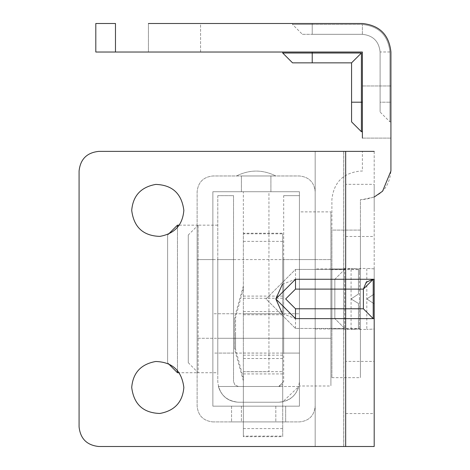 <?xml version="1.0" encoding="UTF-8"?>
<svg xmlns="http://www.w3.org/2000/svg" width="470" height="470" viewBox="0 0 470 470"><rect width="100%" height="100%" fill="white"/><g stroke="black" fill="none" stroke-linecap="round" stroke-linejoin="round"><path stroke-width="0.35" stroke-dasharray="2.35 1.76" d="M343.699 269.639L343.699 298.943L343.699 269.428L315.176 269.428L315.176 328.454L343.699 328.454L343.699 298.943L343.699 328.401M315.176 328.401L315.176 269.639M343.699 269.169L343.699 328.947L343.699 268.446L343.699 298.943L343.699 268.94L315.176 268.94L315.176 298.943L315.176 259.593L217.786 259.593L217.786 298.943L217.786 259.716M358.457 322.972L358.457 303.456L351.078 298.943L358.457 303.456L358.457 329.035L351.078 329.435L358.457 329.035L358.457 322.972M358.457 294.026L351.078 298.943L358.457 294.026L358.457 268.846L351.078 268.446L358.457 268.846L358.457 294.026L351.078 298.943L358.457 303.456L351.078 298.943L358.457 294.026L358.457 268.846L358.457 294.026M343.699 268.446L351.078 268.446L351.078 329.435L343.699 329.435L343.699 322.972M315.176 338.171L315.176 212.152L315.176 385.735L315.176 259.716L315.176 338.288L217.786 338.288L233.525 338.288L233.525 259.593L217.786 259.593L217.786 372.722L198.111 372.722L198.111 298.943L198.111 372.493M217.786 338.171L217.786 259.669M198.111 225.388L198.111 298.943L198.111 225.165L217.786 225.165M217.786 372.493L217.786 338.018M188.276 235.2L188.276 362.687L188.276 235L198.111 225.165M188.276 362.687L198.111 372.722M358.457 303.456L358.457 329.035L358.457 303.456M197.124 372.493L197.124 298.943L197.124 372.722L179.27 372.722M177.454 225.388L177.454 372.722M177.454 370.372L177.454 227.509M197.124 338.171L197.124 225.165L197.124 338.288L197.124 259.593L330.915 259.593L283.692 259.593L283.692 298.943L283.692 259.669M167.614 235.2L167.614 362.687L167.614 235L168.401 234.213M167.614 362.687L168.401 363.674M315.176 259.716L315.176 338.288L330.915 338.288L330.915 259.593L330.915 338.288L197.124 338.288L212.869 338.288L212.869 298.943L212.869 337.989M197.124 259.716L197.124 337.989M359.438 328.401L359.438 269.639L359.438 329.435L359.438 298.943L359.438 328.454L330.915 328.401M374.196 275.073L374.196 294.02L366.817 298.943L374.196 294.02L374.196 268.846L366.817 268.446L374.196 268.846L374.196 275.073M374.196 303.861L366.817 298.943L374.196 303.861L374.196 329.035L366.817 329.435L374.196 329.035L374.196 303.861L366.817 298.943L374.196 294.02L366.817 298.943L374.196 303.861L374.196 329.035L374.196 303.861M359.438 329.435L366.817 329.435L366.817 268.446L359.438 268.446L359.438 275.073M330.915 269.639L359.438 269.639M374.196 268.846L374.196 294.02L374.196 268.846M212.869 353.029L212.869 333.418L212.869 353.088L299.431 353.088L283.692 353.088L283.692 313.743L299.431 313.743L212.869 313.743L212.869 333.418L212.869 313.801M315.176 328.947L343.699 328.947M315.176 338.018L315.176 269.169M155.734 184.416C172.361 184.963 181.731 193.628 183.846 210.407M159.824 236.392C143.197 235.852 133.827 227.186 131.712 210.407M155.734 361.489C172.361 362.035 181.731 370.695 183.846 387.474M159.824 413.465C143.197 412.919 133.827 404.259 131.712 387.474M374.196 236.292L374.196 210.407L374.196 236.475L345.667 236.475L345.667 184.34L374.196 184.34L374.196 210.407L374.196 184.387M345.667 184.387L345.667 236.292M374.196 413.365L374.196 387.474L374.196 413.547L345.667 413.547L345.667 361.406L374.196 361.406L374.196 387.474L374.196 361.459M345.667 361.459L345.667 413.365M374.196 279.268L295.501 279.268L282.376 284.285M282.376 313.602L295.501 318.619L374.196 318.619M363.375 289.103L363.375 308.778M98.753 151.381L345.667 151.381L315.176 151.381L315.176 446.5L315.176 151.381L343.699 151.381L343.699 446.5L315.176 446.5L345.667 446.5L345.667 328.454L295.501 328.454L265.985 298.943L295.501 269.428L345.667 269.428L345.667 328.454L344.686 328.454L334.846 318.619L344.686 328.454L295.501 328.454L265.985 298.943L295.501 269.428L295.501 279.268L334.846 279.268L344.686 269.428L344.686 328.454M334.846 279.268L334.846 318.619L334.846 279.268L344.686 269.428M98.753 446.5L345.667 446.5L345.667 151.381L345.667 269.428L295.501 269.428M345.609 151.381L374.196 151.381L374.196 446.5L343.699 446.5L343.699 151.381L345.609 151.381L345.609 446.5M79.078 171.057L79.078 426.825M331.896 268.94L331.896 328.947L331.896 268.94L360.425 268.94L360.425 328.947L360.425 268.94M174.499 52.029L200.572 52.029L176.544 52.029L200.572 52.029L200.572 23.5L148.432 23.5L200.572 23.5L148.432 23.5L200.572 23.5L148.432 23.5L148.432 52.029L200.572 52.029L200.572 23.5M390.923 115.115L390.923 85.969L390.923 115.115M362.394 85.969L362.394 138.104L362.394 85.969L362.394 138.104L362.394 85.969L390.923 85.969L362.394 85.969M302.386 34.322L312.221 34.322L302.386 34.322L292.546 24.481L312.221 24.481L312.221 34.322L362.394 34.322L312.221 34.322L312.221 24.481L292.546 24.481L292.546 23.5L362.394 23.5C379.572 25.304 389.078 34.798 390.923 51.97L390.923 170.998C389.248 188.382 379.719 197.911 362.335 199.586L360.425 199.586L360.425 377.639L360.425 230.083L360.425 377.639L360.425 230.083L331.896 230.083L331.896 377.639L331.896 199.527C333.747 182.325 343.276 172.837 360.484 171.057L362.394 171.057L362.394 151.381L362.394 171.057L360.484 171.057C343.276 172.837 333.747 182.325 331.896 199.527L331.896 230.083L360.425 230.083L360.425 199.586L362.335 199.586L374.196 197.03M389.936 51.982L380.101 51.982C378.949 41.325 373.051 35.438 362.394 34.322C373.051 35.438 378.949 41.325 380.101 51.982L380.101 102.196L380.101 51.982L389.936 51.959L389.936 121.871L389.936 51.982C388.161 35.397 378.985 26.226 362.394 24.481C378.973 26.226 388.149 35.385 389.936 51.959M380.101 102.196C380.101 114.886 380.101 114.886 380.101 102.196C380.101 114.886 380.101 114.886 380.101 102.196L390.923 102.196L390.923 121.871L390.923 102.196L380.101 102.196M390.923 52.088L390.923 102.196L390.923 52.088M312.221 23.5L312.221 24.481L362.394 24.481L312.221 24.481L312.221 23.5L362.394 23.5C379.572 25.304 389.078 34.798 390.923 51.97M362.394 102.196L362.394 52.029L362.394 131.712L362.394 102.196L351.572 102.196L351.572 62.851L361.406 53.01L361.406 131.712M351.572 62.851L312.221 62.851L312.221 53.01L361.406 53.01M362.394 138.104L390.923 138.104L362.394 138.104L362.394 52.029L282.711 52.029L312.221 52.029L312.221 53.01L282.711 53.01M115.479 52.029L95.804 52.029L95.804 23.5L115.479 23.5L115.479 52.029L312.221 52.029M299.431 338.171L299.431 298.943L299.431 338.288L315.176 338.288L283.692 338.288L283.692 298.943L283.692 338.018M299.431 259.716L299.431 211.882L330.915 211.882L330.915 298.943L330.915 212.152M299.431 385.735L299.431 298.943L299.431 385.999L330.915 385.999L330.915 298.943L330.915 385.735M299.431 212.152L299.431 298.943L299.431 259.593L315.176 259.593L315.176 298.943L315.176 259.669M234.571 317.726L234.571 349.104L234.571 317.679L235.564 317.679L235.564 333.418L235.564 317.726M234.571 349.104L235.564 349.157L235.564 333.418L235.564 349.104M243.36 313.801L243.36 380.8L243.36 313.743L282.711 313.743L282.711 333.418L282.711 313.801M243.36 353.029L282.711 353.088L282.711 333.418L282.711 353.029M282.711 371.682L282.711 233.802L282.711 436.113L243.36 436.113L243.36 436.671L282.711 436.671L282.711 371.682L243.36 371.682L243.36 436.113L243.36 233.802L243.36 371.682M243.36 233.802L243.36 233.243L282.711 233.243L282.711 233.802L243.36 233.802M241.392 175.974L241.392 191.719L241.392 175.974L241.392 191.719L270.908 191.719L241.392 191.719L241.392 175.974L275.825 175.974L251.427 175.974M270.908 175.974L270.908 191.719L270.908 175.974L270.908 191.719L243.36 191.719L270.908 191.719L270.908 175.974L260.874 175.974M243.36 371.735L268.94 371.735L268.94 191.719L243.36 191.719L243.36 371.735L268.94 371.735L268.94 191.719L243.36 191.719L243.36 371.735M217.786 352.952L217.786 333.418L217.786 353.088L233.525 353.088L233.525 313.743L217.786 313.743L217.786 333.418L217.786 313.778M233.525 313.778L233.525 352.952M283.692 313.778L283.692 352.952M233.525 259.669L233.525 338.018M299.431 338.018L299.431 259.669L299.431 338.018M238.443 386.493L218.38 386.493C221.499 396.286 228.191 401.533 238.443 402.232C228.191 401.533 221.499 396.286 218.38 386.493L238.443 386.493L234.965 385.053L233.525 381.575L234.965 385.053L238.443 386.493L278.775 386.493L238.443 386.493L278.775 386.493L282.711 384.525L278.775 386.493L283.692 381.575L278.775 386.493L298.838 386.493C295.718 396.286 289.026 401.533 278.775 402.232L238.443 402.232L278.775 402.232L282.711 401.856L282.711 386.493L243.36 386.493L243.36 402.232L243.36 386.493L238.443 386.493M298.838 386.493L282.711 386.493L282.711 384.525L282.711 401.856L298.838 386.493M278.775 402.232C291.236 400.916 298.121 394.03 299.431 381.575C298.121 394.03 291.236 400.916 278.775 402.232L238.443 402.232C225.988 400.916 219.096 394.03 217.786 381.575C219.096 394.03 225.988 400.916 238.443 402.232L278.775 402.232M283.692 195.649L299.431 195.649L299.431 381.575L299.431 195.649L283.692 195.649L283.692 381.575L283.692 195.649M217.786 195.649L217.786 381.575L217.786 195.649L233.525 195.649L233.525 381.575L233.525 195.649L217.786 195.649M212.869 259.593L212.869 298.943L212.869 259.593L197.124 259.593M285.66 421.907L241.392 421.907L285.66 421.907L285.66 406.168L241.392 406.168L285.66 406.168L285.66 421.907L285.66 406.168M241.392 421.907L231.557 421.907L241.392 421.907L241.392 406.168L231.557 406.168L231.557 421.907L231.557 406.168L241.392 406.168L241.392 421.907M212.839 421.907L299.431 421.907C308.996 420.973 314.242 415.727 315.17 406.168L315.176 191.719C314.177 182.237 308.937 176.99 299.461 175.974L212.839 175.974C203.363 176.99 198.123 182.237 197.124 191.719L197.124 406.168C198.123 415.65 203.363 420.897 212.839 421.907L299.431 421.907C308.996 420.973 314.242 415.727 315.17 406.168L315.176 191.719C314.177 182.237 308.937 176.99 299.461 175.974L212.839 175.974C203.363 176.99 198.123 182.237 197.124 191.719L197.124 406.168C198.123 415.65 203.363 420.897 212.839 421.907M212.869 406.168L299.431 406.168L299.431 191.719L212.869 191.719L212.869 406.168L299.431 406.168L299.431 191.719L212.869 191.719L212.869 406.168M295.501 328.454L295.501 318.619L334.846 318.619M343.758 151.381L343.758 446.5M315.176 151.381L315.176 446.5M374.196 151.381L374.196 446.5M362.394 34.322L362.394 24.481L362.394 34.322M282.711 428.593L243.36 428.593M282.711 355.179L243.36 355.179M282.711 311.557L243.36 311.557M282.711 296.088L243.36 296.088M282.711 241.363L243.36 241.363M282.711 298.244L243.36 298.244M282.711 314.759L243.36 314.759M282.711 358.51L243.36 358.51M282.711 373.926L243.36 373.926M275.825 406.168L275.825 421.907L275.825 406.168M179.27 225.165L197.124 225.165M360.425 328.947L331.896 328.947M148.432 23.5L148.432 52.029M390.923 121.871L389.936 121.871L380.101 112.036M331.896 377.639L360.425 377.639M243.36 288.562L235.564 317.679M243.36 378.268L235.564 349.157M243.36 286.036L234.571 317.679M243.36 380.8L234.571 349.157M236.475 175.974C249.594 169.459 262.707 169.459 275.825 175.974C262.707 169.459 249.594 169.459 236.475 175.974"/><path stroke-width="0.7" d="M177.454 227.509L177.454 225.165L179.27 225.165M168.401 363.674L177.454 372.722L177.454 370.372M155.734 184.416C172.361 184.963 181.731 193.628 183.846 210.407C182.613 225.065 174.605 233.725 159.824 236.392C143.197 235.852 133.827 227.186 131.712 210.407C132.945 195.749 140.953 187.089 155.734 184.416C140.953 187.089 132.945 195.749 131.712 210.407M183.846 210.407C182.613 225.065 174.605 233.725 159.824 236.392M155.734 361.489C172.361 362.035 181.731 370.695 183.846 387.474C182.613 402.132 174.605 410.798 159.824 413.465C143.197 412.919 133.827 404.259 131.712 387.474C132.945 372.822 140.953 364.156 155.734 361.489C140.953 364.156 132.945 372.822 131.712 387.474M183.846 387.474C182.613 402.132 174.605 410.798 159.824 413.465M282.376 284.285L275.825 298.943L282.376 313.602M373.215 318.619L363.375 308.778L373.215 318.619L373.215 279.268L366.259 282.147L363.375 289.103L373.215 279.268M98.753 151.381C86.891 152.633 80.329 159.195 79.078 171.057C80.329 159.195 86.891 152.633 98.753 151.381L345.667 151.381L345.667 279.268L295.501 279.268L275.825 298.943L295.501 318.619L374.196 318.619L374.196 279.268L345.667 279.268L345.667 289.103L363.375 289.103L363.375 308.778L295.501 308.778L285.66 298.943L295.501 289.103L345.667 289.103L345.667 446.5L374.196 446.5L374.196 279.268M79.078 426.825C80.329 438.692 86.891 445.249 98.753 446.5C86.891 445.249 80.329 438.692 79.078 426.825L79.078 171.057M98.753 446.5L345.667 446.5M345.667 151.381L374.196 151.381M374.196 318.619L374.196 446.5L374.196 318.619M148.432 52.029L174.499 52.029M312.221 23.5L362.394 23.5C379.572 25.304 389.078 34.798 390.923 51.97L390.923 170.998L382.562 191.231L374.196 197.03M361.406 53.01L312.221 53.01L312.221 62.851L292.546 62.851L351.572 62.851L351.572 121.871L351.572 102.196L361.406 102.196L361.406 53.01L351.572 62.851M95.804 52.029L115.479 52.029L115.479 23.5L95.804 23.5L95.804 52.029M148.432 23.5L362.394 23.5C379.572 25.304 389.078 34.798 390.923 51.97M362.394 138.104L362.394 52.029L115.479 52.029M200.572 23.5L292.546 23.5M295.501 308.778L295.501 318.619L275.825 298.943L295.501 279.268L295.501 289.103M363.375 308.778L363.375 289.103M312.221 52.029L312.221 53.01L282.711 53.01L292.546 62.851M362.394 131.712L361.406 131.712L361.406 102.196L362.394 102.196M177.454 372.722L179.27 372.722M177.454 225.165L168.401 234.213M361.406 131.712L351.572 121.871M282.711 52.029L282.711 53.01"/></g></svg>
